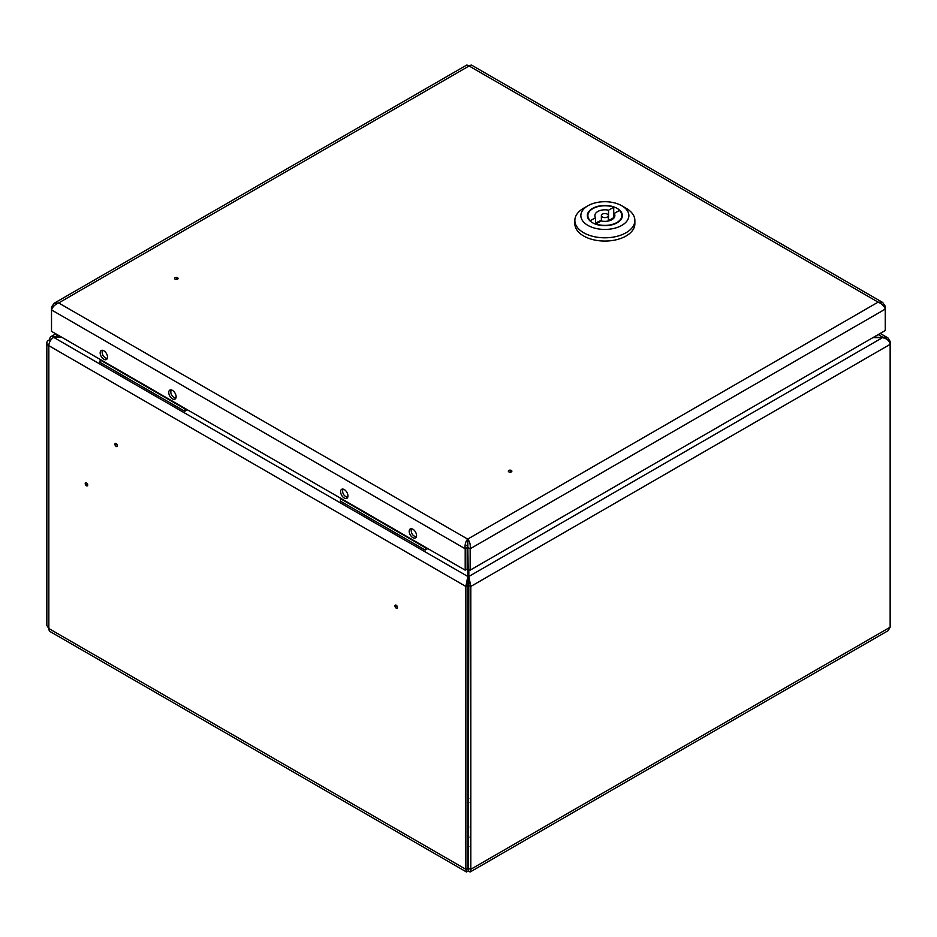 <?xml version="1.0" encoding="UTF-8"?>
<svg xmlns="http://www.w3.org/2000/svg" width="937" height="937" viewBox="0 0 937 937"><rect width="100%" height="100%" fill="white"/><g stroke="black" fill="none" stroke-linecap="round" stroke-linejoin="round"><path stroke-width="1.41" d="M395.777 606.227L395.777 607.574L395.777 606.227M396.199 608.101A1.769 1.019 -120 0 0 397.452 607.375A1.769 1.019 -120 0 0 396.199 605.22A1.769 1.019 -120 0 0 394.957 605.934A1.769 1.019 -120 0 0 396.199 608.101M115.743 445.895L115.743 444.548L115.743 445.895M116.165 446.422A1.769 1.019 -120 0 0 117.418 445.696A1.769 1.019 -120 0 0 116.165 443.541A1.769 1.019 -120 0 0 114.911 444.255A1.769 1.019 -120 0 0 116.165 446.422M86.626 484.921L85.454 484.242L86.626 484.921M85.208 483.621A1.769 1.019 -120 0 0 86.462 485.776A1.769 1.019 -120 0 0 87.715 485.061A1.769 1.019 -120 0 0 86.462 482.895A1.769 1.019 -120 0 0 85.208 483.621M873.893 337.074L882.513 337.648L872.897 337.648M878.203 334.579L882.513 337.074L887.913 337.882L890.15 341.478L890.15 627.204L888.065 630.706L470.081 872.019L468.336 870.731L466.579 872.019L465.853 869.302L465.853 586.445L467.832 576.478L467.832 541.703M467.176 553.24L467.832 553.615L467.176 551.975M61.959 337.355L53.655 337.355A6.805 3.924 -60 0 0 48.841 345.683L48.841 628.54A6.805 3.924 120 0 0 50.247 631.655L466.579 872.019M468.828 846.533A8.995 5.2 180 0 1 467.832 846.533M468.828 569.403L468.828 576.478L470.807 586.445L890.15 344.347C889.67 340.916 887.116 338.69 882.513 337.648L468.828 576.478L468.336 868.447C468.629 870.04 468.805 869.946 468.828 868.166C468.805 869.946 468.629 870.04 468.336 868.447L467.832 868.166C467.868 869.946 468.031 870.04 468.336 868.447L468.336 870.731M470.081 872.019L470.807 869.302L470.807 586.445L468.828 585.297M53.655 337.355L467.832 576.478L467.832 868.166C467.868 869.946 468.031 870.04 468.336 868.447M467.832 868.166L465.853 869.302L48.841 628.54L46.85 625.483L46.85 342.907A6.805 3.924 -0 0 0 48.841 345.683L465.853 586.445L467.832 585.297M50.247 340.951L48.841 340.131A6.805 3.924 -0 0 0 46.85 342.907M50.703 340.225L49.696 339.639A6.805 3.924 60 0 1 51.102 336.535A6.805 3.924 60 0 1 54.498 336.863L61.104 336.863M54.498 337.355L57.801 334.966M175.746 277.633L176.906 278.301L175.746 277.633M175.078 277.739A1.769 1.019 180 0 1 177.573 277.739A1.769 1.019 180 0 1 177.573 279.179A1.769 1.019 180 0 1 175.078 279.179A1.769 1.019 180 0 1 175.078 277.739M509.517 470.339L510.688 471.006L509.517 470.339M511.356 471.885A1.769 1.019 180 0 1 508.861 471.885A1.769 1.019 180 0 1 508.861 470.444A1.769 1.019 180 0 1 511.356 470.444A1.769 1.019 180 0 1 511.356 471.885M412.866 529.182A5.2 2.998 -120 0 0 410.265 528.925A5.2 2.998 -120 0 0 409.469 533.083A5.2 2.998 -120 0 0 412.866 537.674A5.2 2.998 -120 0 0 415.466 537.932A5.2 2.998 -120 0 0 416.262 533.762A5.2 2.998 -120 0 0 412.866 529.182M411.46 528.691A5.2 2.998 -120 0 0 411.273 531.197M414.002 535.917A5.2 2.998 -120 0 0 414.845 536.526A5.2 2.998 -120 0 0 416.262 537.018M344.277 489.571A5.2 2.998 -120 0 0 341.677 489.313A5.2 2.998 -120 0 0 340.881 493.483A5.2 2.998 -120 0 0 344.277 498.062A5.2 2.998 -120 0 0 346.877 498.32A5.2 2.998 -120 0 0 347.674 494.162A5.2 2.998 -120 0 0 344.277 489.571M342.86 489.079A5.2 2.998 -120 0 0 342.673 491.585M345.402 496.317A5.2 2.998 -120 0 0 346.257 496.926A5.2 2.998 -120 0 0 347.674 497.418M172.431 390.366A5.2 2.998 -120 0 0 169.831 390.108A5.2 2.998 -120 0 0 169.035 394.278A5.2 2.998 -120 0 0 172.431 398.857A5.2 2.998 -120 0 0 175.032 399.115A5.2 2.998 -120 0 0 175.828 394.945A5.2 2.998 -120 0 0 172.431 390.366M171.014 389.874A5.2 2.998 -120 0 0 170.839 392.38M173.568 397.112A5.2 2.998 -120 0 0 174.411 397.71A5.2 2.998 -120 0 0 175.828 398.202M103.843 350.766A5.2 2.998 -120 0 0 101.243 350.508A5.2 2.998 -120 0 0 100.446 354.666A5.2 2.998 -120 0 0 103.843 359.258A5.2 2.998 -120 0 0 106.443 359.515A5.2 2.998 -120 0 0 107.24 355.346A5.2 2.998 -120 0 0 103.843 350.766M102.426 350.274A5.2 2.998 -120 0 0 102.238 352.78M104.967 357.501A5.2 2.998 -120 0 0 105.822 358.11A5.2 2.998 -120 0 0 107.228 358.602M884.153 306.891L885.254 306.258L882.677 302.464L878.11 302.136C881.811 303.693 884.188 306.024 885.254 309.116L885.254 330.515L470.151 570.164L468.172 569.017L467.68 539.103C465.537 541.551 464.705 544.784 465.197 548.777L467.176 547.63L467.176 569.017L465.197 570.164L465.197 548.777L51.512 309.936C52.566 306.856 54.955 304.525 58.656 302.956L54.088 303.283L51.512 307.067L52.613 307.699M468.172 547.63L470.151 548.777C470.643 544.795 469.824 541.563 467.68 539.103L878.11 302.136L469.086 65.988L471.323 64.981L882.677 302.464M885.254 306.258L885.254 309.116L470.151 548.777L470.151 570.164M467.68 541.387L467.176 547.63M51.512 307.067L51.512 331.335L465.197 570.164M54.088 303.283L466.849 64.981L469.086 65.988L58.656 302.956L467.68 539.103M347.744 497.231A4.99 2.881 60 0 1 347.053 497.114A4.99 2.881 60 0 1 346.257 496.751A4.99 2.881 60 0 0 347.053 497.114A4.99 2.881 60 0 0 347.744 497.231M416.344 536.831A4.99 2.881 60 0 1 415.653 536.714A4.99 2.881 60 0 1 414.845 536.351A4.99 2.881 60 0 0 415.653 536.714A4.99 2.881 60 0 0 416.344 536.831M411.413 529.37A4.99 2.881 60 0 1 411.648 528.714A4.99 2.881 60 0 0 411.413 529.37A6.231 6.231 0 0 0 415.653 536.714A6.231 6.231 0 0 1 411.413 529.37M342.813 489.77A4.99 2.881 60 0 1 343.059 489.114A4.99 2.881 60 0 0 342.813 489.77A6.231 6.231 0 0 0 347.053 497.114A6.231 6.231 0 0 1 342.813 489.77M107.31 358.414A4.99 2.881 60 0 1 106.619 358.297A4.99 2.881 60 0 1 105.822 357.934A4.99 2.881 60 0 0 106.619 358.297A4.99 2.881 60 0 0 107.31 358.414M175.898 398.026A4.99 2.881 60 0 1 175.207 397.897A4.99 2.881 60 0 1 174.411 397.546A4.99 2.881 60 0 0 175.207 397.897A4.99 2.881 60 0 0 175.898 398.026M170.979 390.553A4.99 2.881 60 0 1 171.213 389.897A4.99 2.881 60 0 0 170.979 390.553A6.231 6.231 0 0 0 175.207 397.897A6.231 6.231 0 0 1 170.979 390.565M102.379 350.953A4.99 2.881 60 0 1 102.613 350.297A4.99 2.881 60 0 0 102.379 350.953A6.231 6.231 0 0 0 106.619 358.297A6.231 6.231 0 0 1 102.379 350.953M607.34 217.009A3.502 2.026 0 0 0 608.371 215.58A3.502 2.026 0 0 0 606.204 213.706A3.502 2.026 0 0 0 602.386 214.151A3.502 2.026 0 0 0 601.367 215.58A3.502 2.026 0 0 0 603.522 217.443A3.502 2.026 0 0 0 607.34 217.009M596.014 224.294L596.014 223.955A17.007 9.815 0 0 0 616.886 222.514A17.007 9.815 0 0 0 621.863 215.58A17.007 9.815 0 0 0 619.38 210.462L614.18 213.472L614.18 217.689M596.014 223.955L601.214 220.956A10.002 5.774 0 0 0 611.931 219.656A10.002 5.774 0 0 0 614.871 215.58A10.002 5.774 0 0 0 614.18 213.472M592.489 208.436A17.498 10.108 0 0 0 587.358 215.58A17.498 10.108 0 0 0 598.169 224.915A17.498 10.108 0 0 0 617.237 222.725A17.498 10.108 0 0 0 622.367 215.58A17.498 10.108 0 0 0 611.568 206.245A17.498 10.108 0 0 0 592.489 208.436M583.646 208.225L587.897 205.777A23.999 13.856 0 0 0 587.897 225.384A23.999 13.856 0 0 0 621.84 225.372A23.999 13.856 0 0 0 621.84 205.777A23.999 13.856 0 0 0 587.897 205.777L583.646 208.225A30.007 17.323 180 0 0 574.861 220.476A30.007 17.323 180 0 0 593.379 236.487A30.007 17.323 180 0 0 626.08 232.727A30.007 17.323 180 0 0 634.864 220.476A30.007 17.323 180 0 0 626.08 208.225L621.84 205.777M574.861 220.476L574.861 223.744A30.007 17.323 0 0 0 593.379 239.743A30.007 17.323 0 0 0 626.08 235.995A30.007 17.323 0 0 0 634.864 223.744L634.864 220.476M608.523 220.652L608.523 210.204L613.723 207.206L613.723 217.653L608.523 220.652A10.002 5.774 0 0 0 608.371 220.617M601.367 220.617A10.002 5.774 0 0 0 595.557 223.92M613.723 207.206A17.007 9.815 0 0 0 596.541 207.018A17.007 9.815 0 0 0 587.862 215.58A17.007 9.815 0 0 0 590.357 220.687L595.557 217.689A10.002 5.774 0 0 1 594.866 215.58A10.002 5.774 0 0 1 608.523 210.204M595.557 224.13L595.557 217.689M427.787 548.567L425.199 550.066L340.33 501.072L340.81 498.355M425.667 547.349L425.199 550.066M425.199 547.618L340.33 498.625M187.353 409.762L184.753 411.261L99.896 362.268L100.376 359.539M185.233 408.532L184.753 411.261M184.753 408.801L99.896 359.808M468.828 798.312L467.832 798.16M468.828 802.4L467.832 802.248M468.828 826.984A7.906 4.556 0 0 0 467.832 826.984M468.828 837.491A8.901 5.142 180 0 1 467.832 837.491M467.832 836.097A7.906 4.556 0 0 0 468.828 836.097M890.15 341.478L889.436 341.888M890.15 627.204L470.807 869.302L468.828 868.166M466.778 545.404L467.832 544.795M880.194 333.431L887.913 337.882M51.102 336.535L55.81 333.806M608.371 220.991L608.371 215.58M621.863 217.981L621.863 215.58M587.862 217.981L587.862 215.58M601.367 220.991L601.367 215.58"/></g></svg>

